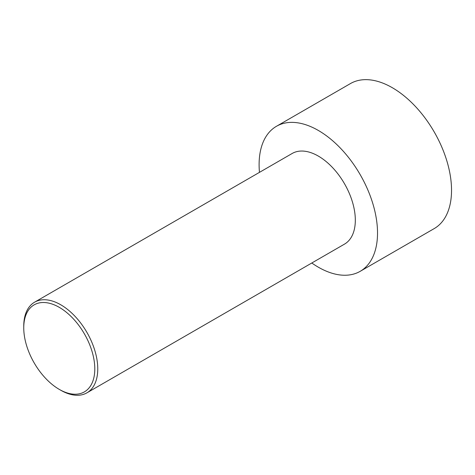 <?xml version="1.0" encoding="UTF-8"?>
<svg xmlns="http://www.w3.org/2000/svg" width="475" height="475" viewBox="0 0 475 475"><rect width="100%" height="100%" fill="white"/><g stroke="black" fill="none" stroke-linecap="round" stroke-linejoin="round"><path stroke-width="0.71" d="M259.463 172.36A83.737 48.343 60 0 1 276.45 126.297L350.461 83.564A83.737 48.343 60 0 1 392.326 87.715A83.737 48.343 60 0 1 447.028 161.5A83.737 48.343 60 0 1 434.192 228.6L360.181 271.326A83.737 48.343 60 0 1 311.796 263.002M276.45 126.297A83.737 48.343 60 0 1 318.315 130.441A83.737 48.343 60 0 1 373.017 204.232A83.737 48.343 60 0 1 360.181 271.326M60.758 390.242L59.274 389.387L60.752 390.242A52.333 30.216 -120 0 0 60.758 390.242A52.333 30.216 -120 0 0 86.925 392.837A52.333 30.216 -120 0 0 94.947 350.9A52.333 30.216 -120 0 0 60.758 304.784A52.333 30.216 -120 0 0 34.586 302.189A52.333 30.216 -120 0 0 23.75 326.147L23.75 327.857A50.243 29.005 -120 0 0 59.274 389.387A50.243 29.005 -120 0 0 94.798 368.879A50.243 29.005 -120 0 0 59.274 307.343A50.243 29.005 -120 0 0 23.75 327.857M34.586 302.189L292.149 153.49A52.333 30.216 60 0 1 318.315 156.079A52.333 30.216 60 0 1 352.503 202.196A52.333 30.216 60 0 1 344.482 244.132L86.925 392.837"/></g></svg>
